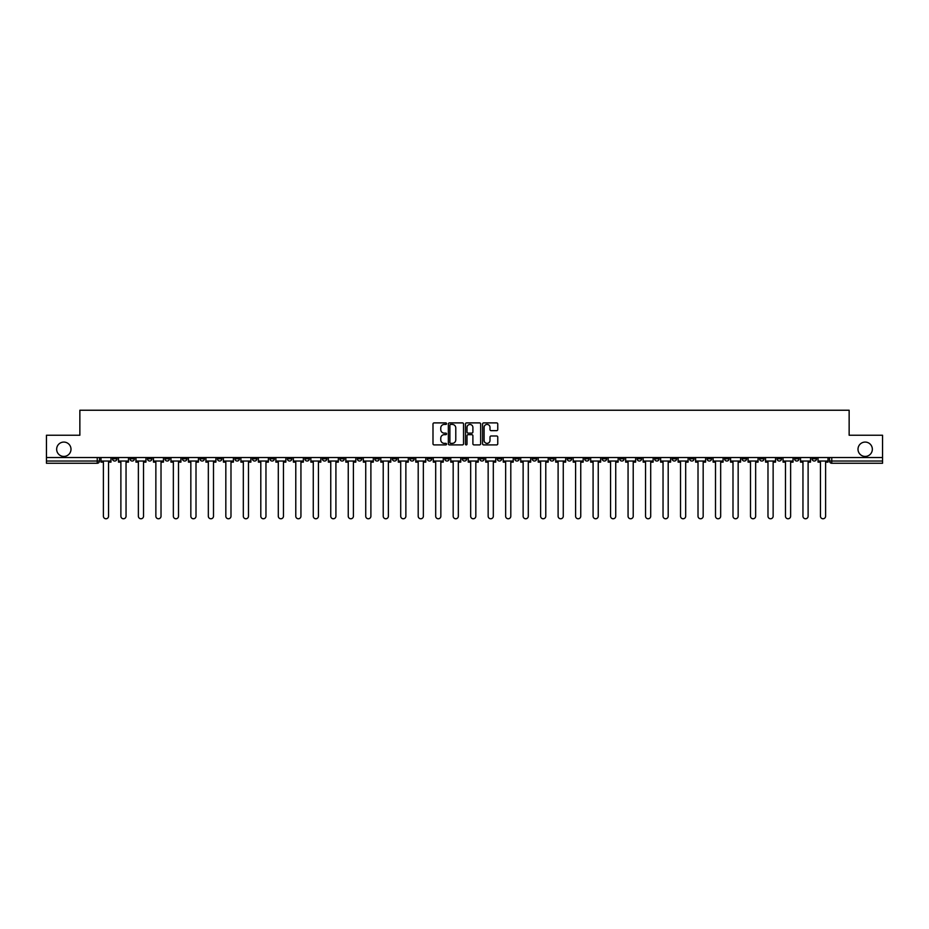 <?xml version="1.0" encoding="UTF-8"?>
<svg xmlns="http://www.w3.org/2000/svg" width="929" height="929" viewBox="0 0 929 929"><rect width="100%" height="100%" fill="white"/><g stroke="black" fill="none" stroke-linecap="round" stroke-linejoin="round"><path stroke-width="1.39" d="M446.559 423.659A0.766 0.766 0 0 0 445.792 422.892L434.098 422.892A1.103 1.103 0 0 0 432.995 423.996L432.995 443.795A1.103 1.103 0 0 0 434.098 444.898L445.792 444.898A0.766 0.766 0 0 0 446.559 444.132A0.766 0.766 0 0 0 445.792 443.354L444.283 443.354A3.519 3.519 0 0 1 440.764 439.835L440.764 438.186A3.519 3.519 0 0 1 444.283 434.667L445.792 434.667A0.766 0.766 0 0 0 446.559 433.889A0.766 0.766 0 0 0 445.792 433.123L444.283 433.123A3.519 3.519 0 0 1 440.764 429.604L440.764 427.955A3.519 3.519 0 0 1 444.283 424.425L445.792 424.425A0.766 0.766 0 0 0 446.559 423.659M858.001 449.253A7.177 7.177 0 0 0 865.178 456.429A7.177 7.177 0 0 0 872.343 449.253A7.177 7.177 0 0 0 865.178 442.076A7.177 7.177 0 0 0 858.001 449.253M56.657 449.253A7.177 7.177 0 0 0 63.822 456.429A7.177 7.177 0 0 0 70.999 449.253A7.177 7.177 0 0 0 63.822 442.076A7.177 7.177 0 0 0 56.657 449.253M689.608 457.544L689.608 458.787L694.102 458.787A2.241 2.241 0 0 1 691.85 461.028A2.241 2.241 0 0 1 689.608 458.787L689.608 457.544M584.678 457.544L584.678 458.787L589.16 458.787A2.241 2.241 0 0 1 586.919 461.028A2.241 2.241 0 0 1 584.678 458.787L584.678 457.544M567.189 457.544L567.189 458.787L571.672 458.787A2.241 2.241 0 0 1 569.431 461.028A2.241 2.241 0 0 1 567.189 458.787L567.189 457.544M462.259 457.544L462.259 458.787L466.741 458.787A2.241 2.241 0 0 1 464.5 461.028A2.241 2.241 0 0 1 462.259 458.787L462.259 457.544M444.77 457.544L444.77 458.787L449.253 458.787A2.241 2.241 0 0 1 447.012 461.028A2.241 2.241 0 0 1 444.77 458.787L444.77 457.544M427.282 457.544L427.282 458.787L431.764 458.787A2.241 2.241 0 0 1 429.523 461.028A2.241 2.241 0 0 1 427.282 458.787L427.282 457.544M392.305 457.544L392.305 458.787L396.788 458.787A2.241 2.241 0 0 1 394.546 461.028A2.241 2.241 0 0 1 392.305 458.787L392.305 457.544M357.328 458.787L357.328 457.544L357.328 458.787A2.241 2.241 0 0 0 359.569 461.028A2.241 2.241 0 0 1 357.328 458.787L361.811 458.787A2.241 2.241 0 0 1 359.569 461.028A2.241 2.241 0 0 0 361.811 458.787L361.811 457.544L361.811 458.787M339.84 458.787L339.84 457.544L339.84 458.787A2.241 2.241 0 0 0 342.081 461.028A2.241 2.241 0 0 1 339.84 458.787L344.322 458.787A2.241 2.241 0 0 1 342.081 461.028M322.351 458.787L322.351 457.544L322.351 458.787A2.241 2.241 0 0 0 324.593 461.028A2.241 2.241 0 0 1 322.351 458.787L326.834 458.787A2.241 2.241 0 0 1 324.593 461.028A2.241 2.241 0 0 0 326.834 458.787L326.834 457.544L326.834 458.787M304.863 457.544L304.863 458.787L309.345 458.787A2.241 2.241 0 0 1 307.104 461.028A2.241 2.241 0 0 1 304.863 458.787L304.863 457.544M287.375 457.544L287.375 458.787L291.857 458.787A2.241 2.241 0 0 1 289.616 461.028A2.241 2.241 0 0 1 287.375 458.787L287.375 457.544M269.886 457.544L269.886 458.787L274.369 458.787A2.241 2.241 0 0 1 272.127 461.028A2.241 2.241 0 0 1 269.886 458.787L269.886 457.544M252.398 458.787L252.398 457.544L252.398 458.787A2.241 2.241 0 0 0 254.639 461.028A2.241 2.241 0 0 1 252.398 458.787L256.88 458.787A2.241 2.241 0 0 1 254.639 461.028M217.409 458.787L217.409 457.544L217.409 458.787A2.241 2.241 0 0 0 219.662 461.028A2.241 2.241 0 0 1 217.409 458.787L221.903 458.787A2.241 2.241 0 0 1 219.662 461.028A2.241 2.241 0 0 0 221.903 458.787L221.903 457.544L221.903 458.787M199.921 458.787L199.921 457.544L199.921 458.787A2.241 2.241 0 0 0 202.162 461.028A2.241 2.241 0 0 1 199.921 458.787L204.415 458.787A2.241 2.241 0 0 1 202.162 461.028A2.241 2.241 0 0 0 204.415 458.787L204.415 457.544L204.415 458.787M182.432 458.787L182.432 457.544L182.432 458.787A2.241 2.241 0 0 0 184.674 461.028A2.241 2.241 0 0 1 182.432 458.787L186.926 458.787A2.241 2.241 0 0 1 184.674 461.028A2.241 2.241 0 0 0 186.926 458.787L186.926 457.544L186.926 458.787M164.944 458.787L164.944 457.544L164.944 458.787A2.241 2.241 0 0 0 167.185 461.028A2.241 2.241 0 0 1 164.944 458.787L169.438 458.787A2.241 2.241 0 0 1 167.185 461.028M147.456 458.787L147.456 457.544L147.456 458.787A2.241 2.241 0 0 0 149.697 461.028A2.241 2.241 0 0 1 147.456 458.787L151.938 458.787A2.241 2.241 0 0 1 149.697 461.028A2.241 2.241 0 0 0 151.938 458.787L151.938 457.544L151.938 458.787M129.967 458.787L129.967 457.544L129.967 458.787A2.241 2.241 0 0 0 132.208 461.028A2.241 2.241 0 0 1 129.967 458.787L134.45 458.787A2.241 2.241 0 0 1 132.208 461.028A2.241 2.241 0 0 0 134.45 458.787L134.45 457.544L134.45 458.787M496.655 430.65A1.103 1.103 0 0 0 497.758 429.546L497.758 423.996A1.103 1.103 0 0 0 496.655 422.892L483.672 422.892A1.103 1.103 0 0 0 482.569 423.996L482.569 443.795A1.103 1.103 0 0 0 483.672 444.898L496.655 444.898A1.103 1.103 0 0 0 497.758 443.795L497.758 437.083A1.103 1.103 0 0 0 496.655 435.98L491.104 435.98A1.103 1.103 0 0 0 490.001 437.083L490.001 440.416A2.938 2.938 0 0 1 487.063 443.354A2.938 2.938 0 0 1 484.114 440.416L484.114 427.375A2.938 2.938 0 0 1 487.063 424.425A2.938 2.938 0 0 1 490.001 427.375L490.001 429.546A1.103 1.103 0 0 0 491.104 430.65L496.655 430.65M46.45 457.544L46.45 435.236L79.859 435.236L79.859 410.235L849.141 410.235L849.141 435.236L882.55 435.236L882.55 457.544L46.45 457.544L46.45 461.028L99.473 461.028L99.473 457.544L99.473 461.028A2.241 2.241 0 0 1 97.231 463.269L46.45 463.269L46.45 461.028M463.536 423.996A1.103 1.103 0 0 0 462.433 422.892L449.45 422.892A1.103 1.103 0 0 0 448.347 423.996L448.347 443.795A1.103 1.103 0 0 0 449.45 444.898L462.433 444.898A1.103 1.103 0 0 0 463.536 443.795L463.536 423.996M466.567 422.892L479.55 422.892A1.103 1.103 0 0 1 480.653 423.996L480.653 443.795A1.103 1.103 0 0 1 479.55 444.898L473.987 444.898A1.103 1.103 0 0 1 472.896 443.795L472.896 435.771A1.103 1.103 0 0 0 471.793 434.667L468.1 434.667A1.103 1.103 0 0 0 467.008 435.771L467.008 444.132A0.766 0.766 0 0 1 466.23 444.898A0.766 0.766 0 0 1 465.464 444.132L465.464 423.996A1.103 1.103 0 0 1 466.567 422.892M829.527 457.544L829.527 461.028L882.55 461.028L882.55 463.269L831.769 463.269A2.241 2.241 0 0 1 829.527 461.028A2.241 2.241 0 0 0 831.769 463.269L831.769 457.544M882.55 457.544L882.55 461.028M816.521 457.544L816.521 458.787A2.241 2.241 0 0 1 814.28 461.028A2.241 2.241 0 0 1 812.039 458.787L816.521 458.787M812.039 457.544L812.039 458.787M799.033 457.544L799.033 458.787A2.241 2.241 0 0 1 796.792 461.028A2.241 2.241 0 0 1 794.55 458.787L799.033 458.787M794.55 457.544L794.55 458.787M781.544 458.787L781.544 457.544L781.544 458.787A2.241 2.241 0 0 1 779.303 461.028A2.241 2.241 0 0 1 777.062 458.787L781.544 458.787A2.241 2.241 0 0 1 779.303 461.028M777.062 457.544L777.062 458.787M764.056 457.544L764.056 458.787A2.241 2.241 0 0 1 761.815 461.028A2.241 2.241 0 0 1 759.562 458.787A2.241 2.241 0 0 0 761.815 461.028M759.562 457.544L759.562 458.787L764.056 458.787M746.568 457.544L746.568 458.787A2.241 2.241 0 0 1 744.326 461.028A2.241 2.241 0 0 1 742.074 458.787L746.568 458.787A2.241 2.241 0 0 1 744.326 461.028M742.074 457.544L742.074 458.787M729.079 457.544L729.079 458.787A2.241 2.241 0 0 1 726.838 461.028A2.241 2.241 0 0 1 724.585 458.787A2.241 2.241 0 0 0 726.838 461.028M724.585 457.544L724.585 458.787L729.079 458.787M711.591 457.544L711.591 458.787A2.241 2.241 0 0 1 709.338 461.028A2.241 2.241 0 0 1 707.097 458.787L711.591 458.787M707.097 457.544L707.097 458.787M694.102 457.544L694.102 458.787A2.241 2.241 0 0 1 691.85 461.028M676.602 457.544L676.602 458.787A2.241 2.241 0 0 1 674.361 461.028A2.241 2.241 0 0 1 672.12 458.787L676.602 458.787M672.12 457.544L672.12 458.787M659.114 457.544L659.114 458.787A2.241 2.241 0 0 1 656.873 461.028A2.241 2.241 0 0 1 654.631 458.787L659.114 458.787M654.631 457.544L654.631 458.787M641.625 457.544L641.625 458.787A2.241 2.241 0 0 1 639.384 461.028A2.241 2.241 0 0 1 637.143 458.787A2.241 2.241 0 0 0 639.384 461.028M637.143 457.544L637.143 458.787L641.625 458.787M624.137 457.544L624.137 458.787A2.241 2.241 0 0 1 621.896 461.028A2.241 2.241 0 0 1 619.655 458.787L624.137 458.787M619.655 457.544L619.655 458.787M606.649 457.544L606.649 458.787A2.241 2.241 0 0 1 604.407 461.028A2.241 2.241 0 0 1 602.166 458.787L606.649 458.787M602.166 457.544L602.166 458.787M589.16 457.544L589.16 458.787M571.672 457.544L571.672 458.787L571.672 457.544M554.183 457.544L554.183 458.787A2.241 2.241 0 0 1 551.942 461.028A2.241 2.241 0 0 1 549.701 458.787L554.183 458.787M549.701 457.544L549.701 458.787M536.695 457.544L536.695 458.787A2.241 2.241 0 0 1 534.454 461.028A2.241 2.241 0 0 1 532.212 458.787L536.695 458.787M532.212 457.544L532.212 458.787M519.206 457.544L519.206 458.787A2.241 2.241 0 0 1 516.965 461.028A2.241 2.241 0 0 1 514.724 458.787L519.206 458.787M514.724 457.544L514.724 458.787M501.718 457.544L501.718 458.787A2.241 2.241 0 0 1 499.477 461.028A2.241 2.241 0 0 1 497.236 458.787L501.718 458.787M497.236 457.544L497.236 458.787M484.23 457.544L484.23 458.787A2.241 2.241 0 0 1 481.988 461.028A2.241 2.241 0 0 1 479.747 458.787L484.23 458.787M479.747 457.544L479.747 458.787M466.741 457.544L466.741 458.787A2.241 2.241 0 0 1 464.5 461.028M449.253 457.544L449.253 458.787M431.764 458.787L431.764 457.544L431.764 458.787A2.241 2.241 0 0 1 429.523 461.028M414.276 457.544L414.276 458.787A2.241 2.241 0 0 1 412.035 461.028A2.241 2.241 0 0 1 409.794 458.787A2.241 2.241 0 0 0 412.035 461.028A2.241 2.241 0 0 0 414.276 458.787L409.794 458.787L409.794 457.544M396.788 458.787L396.788 457.544L396.788 458.787A2.241 2.241 0 0 1 394.546 461.028M379.299 457.544L379.299 458.787A2.241 2.241 0 0 1 377.058 461.028A2.241 2.241 0 0 1 374.817 458.787A2.241 2.241 0 0 0 377.058 461.028M374.817 457.544L374.817 458.787L379.299 458.787M344.322 457.544L344.322 458.787L344.322 457.544M309.345 458.787L309.345 457.544L309.345 458.787A2.241 2.241 0 0 1 307.104 461.028M291.857 458.787L291.857 457.544L291.857 458.787A2.241 2.241 0 0 1 289.616 461.028M274.369 458.787L274.369 457.544L274.369 458.787A2.241 2.241 0 0 1 272.127 461.028M256.88 457.544L256.88 458.787L256.88 457.544M239.392 458.787L239.392 457.544L239.392 458.787A2.241 2.241 0 0 1 237.15 461.028A2.241 2.241 0 0 1 234.898 458.787L239.392 458.787A2.241 2.241 0 0 1 237.15 461.028M234.898 457.544L234.898 458.787M169.438 457.544L169.438 458.787L169.438 457.544M116.961 457.544L116.961 458.787A2.241 2.241 0 0 1 114.72 461.028A2.241 2.241 0 0 1 112.479 458.787A2.241 2.241 0 0 0 114.72 461.028A2.241 2.241 0 0 0 116.961 458.787L116.961 457.544M112.479 457.544L112.479 458.787L116.961 458.787M97.231 457.544L97.231 463.269A2.241 2.241 0 0 0 99.473 461.028M450.658 424.425A0.766 0.766 0 0 0 449.891 425.203L449.891 442.587A0.766 0.766 0 0 0 450.658 443.354L452.26 443.354A3.519 3.519 0 0 0 455.779 439.835L455.779 427.955A3.519 3.519 0 0 0 452.26 424.425L450.658 424.425M472.896 427.433A2.938 2.938 0 0 0 469.946 424.483A2.938 2.938 0 0 0 467.008 427.433L467.008 432.02A1.103 1.103 0 0 0 468.1 433.123L471.793 433.123A1.103 1.103 0 0 0 472.896 432.02L472.896 427.433M100.994 461.028L100.994 462.143L103.398 462.143L103.398 516.187A2.578 2.578 0 0 0 105.976 518.765A2.578 2.578 0 0 0 108.554 516.187L108.554 462.143L110.969 462.143L110.969 461.028L100.994 461.028L100.994 457.544M110.969 461.028L110.969 457.544M118.482 461.028L118.482 462.143L120.886 462.143L120.886 516.187A2.578 2.578 0 0 0 123.464 518.765A2.578 2.578 0 0 0 126.042 516.187L126.042 462.143L128.457 462.143L128.457 461.028L118.482 461.028L118.482 457.544M128.457 461.028L128.457 457.544M135.971 461.028L135.971 462.143L138.375 462.143L138.375 516.187A2.578 2.578 0 0 0 140.953 518.765A2.578 2.578 0 0 0 143.53 516.187L143.53 462.143L145.946 462.143L145.946 461.028L135.971 461.028L135.971 457.544M145.946 461.028L145.946 457.544M153.459 461.028L153.459 462.143L155.863 462.143L155.863 516.187A2.578 2.578 0 0 0 158.441 518.765A2.578 2.578 0 0 0 161.019 516.187L161.019 462.143L163.434 462.143L163.434 461.028L153.459 461.028L153.459 457.544M163.434 461.028L163.434 457.544M170.948 461.028L170.948 462.143L173.351 462.143L173.351 516.187A2.578 2.578 0 0 0 175.929 518.765A2.578 2.578 0 0 0 178.507 516.187L178.507 462.143L180.923 462.143L180.923 461.028L170.948 461.028L170.948 457.544M180.923 461.028L180.923 457.544M188.436 461.028L188.436 462.143L190.84 462.143L190.84 516.187A2.578 2.578 0 0 0 193.418 518.765A2.578 2.578 0 0 0 196.007 516.187L196.007 462.143L198.411 462.143L198.411 461.028L188.436 461.028L188.436 457.544M198.411 461.028L198.411 457.544M205.924 461.028L205.924 462.143L208.328 462.143L208.328 516.187A2.578 2.578 0 0 0 210.918 518.765A2.578 2.578 0 0 0 213.496 516.187L213.496 462.143L215.9 462.143L215.9 461.028L205.924 461.028L205.924 457.544M215.9 461.028L215.9 457.544M223.413 461.028L223.413 462.143L225.828 462.143L225.828 516.187A2.578 2.578 0 0 0 228.406 518.765A2.578 2.578 0 0 0 230.984 516.187L230.984 462.143L233.388 462.143L233.388 461.028L223.413 461.028L223.413 457.544M233.388 461.028L233.388 457.544M240.901 461.028L240.901 462.143L243.317 462.143L243.317 516.187A2.578 2.578 0 0 0 245.895 518.765A2.578 2.578 0 0 0 248.473 516.187L248.473 462.143L250.876 462.143L250.876 461.028L240.901 461.028L240.901 457.544M250.876 461.028L250.876 457.544M258.39 461.028L258.39 462.143L260.805 462.143L260.805 516.187A2.578 2.578 0 0 0 263.383 518.765A2.578 2.578 0 0 0 265.961 516.187L265.961 462.143L268.365 462.143L268.365 461.028L258.39 461.028L258.39 457.544M268.365 461.028L268.365 457.544M275.878 461.028L275.878 462.143L278.294 462.143L278.294 516.187A2.578 2.578 0 0 0 280.872 518.765A2.578 2.578 0 0 0 283.45 516.187L283.45 462.143L285.853 462.143L285.853 461.028L275.878 461.028L275.878 457.544M285.853 461.028L285.853 457.544M293.367 461.028L293.367 462.143L295.782 462.143L295.782 516.187A2.578 2.578 0 0 0 298.36 518.765A2.578 2.578 0 0 0 300.938 516.187L300.938 462.143L303.342 462.143L303.342 461.028L293.367 461.028L293.367 457.544M303.342 461.028L303.342 457.544M310.855 461.028L310.855 462.143L313.27 462.143L313.27 516.187A2.578 2.578 0 0 0 315.848 518.765A2.578 2.578 0 0 0 318.426 516.187L318.426 462.143L320.83 462.143L320.83 461.028L310.855 461.028L310.855 457.544M320.83 461.028L320.83 457.544M328.343 461.028L328.343 462.143L330.759 462.143L330.759 516.187A2.578 2.578 0 0 0 333.337 518.765A2.578 2.578 0 0 0 335.915 516.187L335.915 462.143L338.319 462.143L338.319 461.028L328.343 461.028L328.343 457.544M338.319 461.028L338.319 457.544M345.832 461.028L345.832 462.143L348.247 462.143L348.247 516.187A2.578 2.578 0 0 0 350.825 518.765A2.578 2.578 0 0 0 353.403 516.187L353.403 462.143L355.807 462.143L355.807 461.028L345.832 461.028L345.832 457.544M355.807 461.028L355.807 457.544M363.32 461.028L363.32 462.143L365.736 462.143L365.736 516.187A2.578 2.578 0 0 0 368.314 518.765A2.578 2.578 0 0 0 370.892 516.187L370.892 462.143L373.295 462.143L373.295 461.028L363.32 461.028L363.32 457.544M373.295 461.028L373.295 457.544M380.809 461.028L380.809 462.143L383.224 462.143L383.224 516.187A2.578 2.578 0 0 0 385.802 518.765A2.578 2.578 0 0 0 388.38 516.187L388.38 462.143L390.784 462.143L390.784 461.028L380.809 461.028L380.809 457.544M390.784 461.028L390.784 457.544M398.297 461.028L398.297 462.143L400.713 462.143L400.713 516.187A2.578 2.578 0 0 0 403.291 518.765A2.578 2.578 0 0 0 405.868 516.187L405.868 462.143L408.272 462.143L408.272 461.028L398.297 461.028L398.297 457.544M408.272 461.028L408.272 457.544M415.786 461.028L415.786 462.143L418.201 462.143L418.201 516.187A2.578 2.578 0 0 0 420.779 518.765A2.578 2.578 0 0 0 423.357 516.187L423.357 462.143L425.772 462.143L425.772 461.028L415.786 461.028L415.786 457.544M425.772 461.028L425.772 457.544M433.274 461.028L433.274 462.143L435.689 462.143L435.689 516.187A2.578 2.578 0 0 0 438.267 518.765A2.578 2.578 0 0 0 440.845 516.187L440.845 462.143L443.261 462.143L443.261 461.028L433.274 461.028L433.274 457.544M443.261 461.028L443.261 457.544M450.762 461.028L450.762 462.143L453.178 462.143L453.178 516.187A2.578 2.578 0 0 0 455.756 518.765A2.578 2.578 0 0 0 458.334 516.187L458.334 462.143L460.749 462.143L460.749 461.028L450.762 461.028L450.762 457.544M460.749 461.028L460.749 457.544M468.251 461.028L468.251 462.143L470.666 462.143L470.666 516.187A2.578 2.578 0 0 0 473.244 518.765A2.578 2.578 0 0 0 475.822 516.187L475.822 462.143L478.238 462.143L478.238 461.028L468.251 461.028L468.251 457.544M478.238 461.028L478.238 457.544M485.739 461.028L485.739 462.143L488.155 462.143L488.155 516.187A2.578 2.578 0 0 0 490.733 518.765A2.578 2.578 0 0 0 493.311 516.187L493.311 462.143L495.726 462.143L495.726 461.028L485.739 461.028L485.739 457.544M495.726 461.028L495.726 457.544M503.228 461.028L503.228 462.143L505.643 462.143L505.643 516.187A2.578 2.578 0 0 0 508.221 518.765A2.578 2.578 0 0 0 510.799 516.187L510.799 462.143L513.214 462.143L513.214 461.028L503.228 461.028L503.228 457.544M513.214 461.028L513.214 457.544M520.728 461.028L520.728 462.143L523.132 462.143L523.132 516.187A2.578 2.578 0 0 0 525.709 518.765A2.578 2.578 0 0 0 528.287 516.187L528.287 462.143L530.703 462.143L530.703 461.028L520.728 461.028L520.728 457.544M530.703 461.028L530.703 457.544M538.216 461.028L538.216 462.143L540.62 462.143L540.62 516.187A2.578 2.578 0 0 0 543.198 518.765A2.578 2.578 0 0 0 545.776 516.187L545.776 462.143L548.191 462.143L548.191 461.028L538.216 461.028L538.216 457.544M548.191 461.028L548.191 457.544M555.705 461.028L555.705 462.143L558.108 462.143L558.108 516.187A2.578 2.578 0 0 0 560.686 518.765A2.578 2.578 0 0 0 563.264 516.187L563.264 462.143L565.68 462.143L565.68 461.028L555.705 461.028L555.705 457.544M565.68 461.028L565.68 457.544M573.193 461.028L573.193 462.143L575.597 462.143L575.597 516.187A2.578 2.578 0 0 0 578.175 518.765A2.578 2.578 0 0 0 580.753 516.187L580.753 462.143L583.168 462.143L583.168 461.028L573.193 461.028L573.193 457.544M583.168 461.028L583.168 457.544M590.681 461.028L590.681 462.143L593.085 462.143L593.085 516.187A2.578 2.578 0 0 0 595.663 518.765A2.578 2.578 0 0 0 598.241 516.187L598.241 462.143L600.657 462.143L600.657 461.028L590.681 461.028L590.681 457.544M600.657 461.028L600.657 457.544M608.17 461.028L608.17 462.143L610.574 462.143L610.574 516.187A2.578 2.578 0 0 0 613.152 518.765A2.578 2.578 0 0 0 615.73 516.187L615.73 462.143L618.145 462.143L618.145 461.028L608.17 461.028L608.17 457.544M618.145 461.028L618.145 457.544M625.658 461.028L625.658 462.143L628.062 462.143L628.062 516.187A2.578 2.578 0 0 0 630.64 518.765A2.578 2.578 0 0 0 633.218 516.187L633.218 462.143L635.633 462.143L635.633 461.028L625.658 461.028L625.658 457.544M635.633 461.028L635.633 457.544M643.147 461.028L643.147 462.143L645.55 462.143L645.55 516.187A2.578 2.578 0 0 0 648.128 518.765A2.578 2.578 0 0 0 650.706 516.187L650.706 462.143L653.122 462.143L653.122 461.028L643.147 461.028L643.147 457.544M653.122 461.028L653.122 457.544M660.635 461.028L660.635 462.143L663.039 462.143L663.039 516.187A2.578 2.578 0 0 0 665.617 518.765A2.578 2.578 0 0 0 668.195 516.187L668.195 462.143L670.61 462.143L670.61 461.028L660.635 461.028L660.635 457.544M670.61 461.028L670.61 457.544M678.124 461.028L678.124 462.143L680.527 462.143L680.527 516.187A2.578 2.578 0 0 0 683.105 518.765A2.578 2.578 0 0 0 685.683 516.187L685.683 462.143L688.099 462.143L688.099 461.028L678.124 461.028L678.124 457.544M688.099 461.028L688.099 457.544M695.612 461.028L695.612 462.143L698.016 462.143L698.016 516.187A2.578 2.578 0 0 0 700.594 518.765A2.578 2.578 0 0 0 703.172 516.187L703.172 462.143L705.587 462.143L705.587 461.028L695.612 461.028L695.612 457.544M705.587 461.028L705.587 457.544M713.1 461.028L713.1 462.143L715.504 462.143L715.504 516.187A2.578 2.578 0 0 0 718.082 518.765A2.578 2.578 0 0 0 720.672 516.187L720.672 462.143L723.076 462.143L723.076 461.028L713.1 461.028L713.1 457.544M723.076 461.028L723.076 457.544M730.589 461.028L730.589 462.143L732.993 462.143L732.993 516.187A2.578 2.578 0 0 0 735.582 518.765A2.578 2.578 0 0 0 738.16 516.187L738.16 462.143L740.564 462.143L740.564 461.028L730.589 461.028L730.589 457.544M740.564 461.028L740.564 457.544M748.077 461.028L748.077 462.143L750.493 462.143L750.493 516.187A2.578 2.578 0 0 0 753.071 518.765A2.578 2.578 0 0 0 755.649 516.187L755.649 462.143L758.052 462.143L758.052 461.028L748.077 461.028L748.077 457.544M758.052 461.028L758.052 457.544M765.566 461.028L765.566 462.143L767.981 462.143L767.981 516.187A2.578 2.578 0 0 0 770.559 518.765A2.578 2.578 0 0 0 773.137 516.187L773.137 462.143L775.541 462.143L775.541 461.028L765.566 461.028L765.566 457.544M775.541 461.028L775.541 457.544M783.054 461.028L783.054 462.143L785.469 462.143L785.469 516.187A2.578 2.578 0 0 0 788.047 518.765A2.578 2.578 0 0 0 790.625 516.187L790.625 462.143L793.029 462.143L793.029 461.028L783.054 461.028L783.054 457.544M793.029 461.028L793.029 457.544M800.543 461.028L800.543 462.143L802.958 462.143L802.958 516.187A2.578 2.578 0 0 0 805.536 518.765A2.578 2.578 0 0 0 808.114 516.187L808.114 462.143L810.518 462.143L810.518 461.028L800.543 461.028L800.543 457.544M810.518 461.028L810.518 457.544M818.031 461.028L818.031 462.143L820.446 462.143L820.446 516.187A2.578 2.578 0 0 0 823.024 518.765A2.578 2.578 0 0 0 825.602 516.187L825.602 462.143L828.006 462.143L828.006 461.028L818.031 461.028L818.031 457.544M828.006 461.028L828.006 457.544"/></g></svg>
